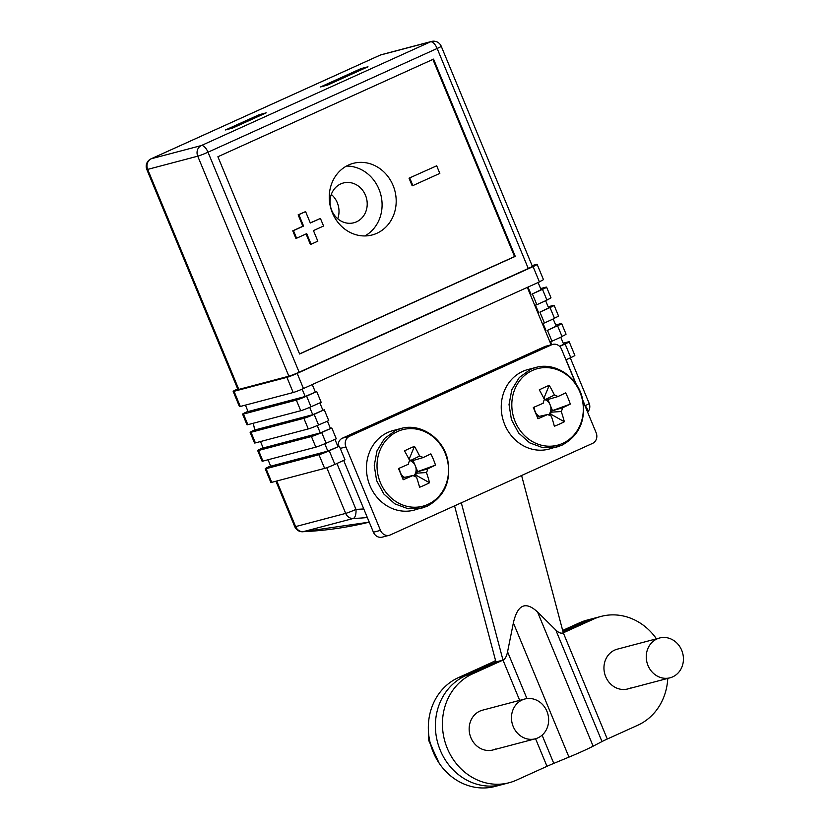 <?xml version="1.0" encoding="UTF-8"?>
<svg xmlns="http://www.w3.org/2000/svg" width="829" height="829" viewBox="0 0 829 829"><rect width="100%" height="100%" fill="white"/><g stroke="black" fill="none" stroke-linecap="round" stroke-linejoin="round"><path stroke-width="1.24" d="M336.937 463.473L355.962 509.4A8.228 3.585 87.3 0 1 353.154 518.508L303.093 531.71A8.228 3.585 87.3 0 1 302.761 531.762L369.247 522.146A427.951 383.651 75.2 0 1 303.093 531.71A8.228 7.378 -104.8 0 1 295.632 526.591L345.693 513.389L326.771 467.701M348.584 165.012A37.036 33.201 75.2 0 0 331.424 210.286A37.036 33.201 75.2 0 0 372.169 234.959A37.036 33.201 75.2 0 0 376.863 233.291A37.036 33.201 75.2 0 0 394.034 188.017A37.036 33.201 75.2 0 0 353.278 163.344A37.036 33.201 75.2 0 0 348.584 165.012M356.48 221.84A20.57 18.445 -104.8 0 1 353.869 222.763A20.57 18.445 -104.8 0 1 331.237 209.053A20.57 18.445 -104.8 0 1 340.771 183.903A20.57 18.445 -104.8 0 1 343.372 182.981A20.57 18.445 -104.8 0 1 366.014 196.691A20.57 18.445 -104.8 0 1 356.48 221.84M550.031 307.559L539.928 312.129L544.415 322.968L554.518 318.388L550.031 307.559A8.228 0.549 -22.5 0 0 554.114 305.341A8.228 0.549 -22.5 0 0 553.244 305.435L548.145 306.782M545.637 300.73L548.622 307.932L539.928 312.129M337.735 218.773A20.57 18.445 75.2 0 0 331.31 194.411M310.036 407.184L321.175 402.334L316.719 391.547L306.606 396.127L310.999 406.749A8.228 0.549 157.5 0 1 300.74 410.728L296.336 400.106L243.457 414.065L247.85 424.686L300.74 410.728M546.953 300.129L542.487 289.352L532.384 293.922L536.85 304.709L546.953 300.129M339.341 446.178L329.227 450.748L334.885 464.406L344.999 459.826L339.341 446.178L327.818 451.121L324.781 443.774L336.294 438.831L331.797 427.971L320.274 432.914L317.227 425.546L328.74 420.593L324.253 409.754L314.15 414.334L318.543 424.956A8.228 0.549 157.5 0 1 308.284 428.935L303.88 418.313L251 432.272L255.394 442.893L308.284 428.935M331.797 427.971L321.693 432.541L326.087 443.163A8.228 0.549 157.5 0 1 315.818 447.142L311.424 436.52L258.534 450.479L262.938 461.1L315.818 447.142M562.072 336.626L557.575 325.766L547.461 330.346L551.969 341.206L562.072 336.626M565.938 359.817L570.777 357.631L565.119 343.973L559.679 346.439M565.119 343.973A8.228 0.549 -22.5 0 0 569.191 341.755L574.849 355.413A8.228 0.549 157.5 0 1 570.777 357.631M334.885 464.406A8.228 0.549 157.5 0 1 324.626 468.385L271.736 482.343A8.228 0.549 157.5 0 1 270.876 482.437L265.218 468.779A8.228 0.549 -22.5 0 0 266.078 468.686L271.736 482.343M542.487 289.352A8.228 0.549 -22.5 0 0 546.57 287.135A8.228 0.549 -22.5 0 0 545.71 287.228L540.612 288.575M243.457 414.065A8.228 0.549 -22.5 0 1 242.586 414.158A8.228 0.549 -22.5 0 1 246.669 411.94L247.985 411.339M296.336 400.106A8.228 0.549 -22.5 0 0 306.606 396.127M316.719 391.547L305.196 396.5L248.078 411.567L245.415 405.132M538.094 282.523L541.078 289.725L532.384 293.922M324.253 409.754L312.74 414.707L254.213 430.147A8.228 0.549 -22.5 0 0 250.13 432.365A8.228 0.549 -22.5 0 0 251 432.272M303.88 418.313A8.228 0.549 -22.5 0 0 314.15 414.334M557.575 325.766A8.228 0.549 -22.5 0 0 561.658 323.548A8.228 0.549 -22.5 0 0 560.787 323.642L555.689 324.989M258.534 450.479A8.228 0.549 -22.5 0 1 257.674 450.572A8.228 0.549 -22.5 0 1 261.746 448.354L263.073 447.764M311.424 436.52A8.228 0.549 -22.5 0 0 321.693 432.541M320.274 432.914L263.166 447.981L260.493 441.546M553.202 318.989L556.166 326.139L547.461 330.346M569.191 341.755A8.228 0.549 -22.5 0 0 568.331 341.849L563.233 343.196M265.218 468.779A8.228 0.549 -22.5 0 1 269.29 466.561L270.606 465.971M324.626 468.385L318.968 454.727L266.078 468.686M318.968 454.727A8.228 0.549 -22.5 0 0 329.227 450.748M327.818 451.121L270.7 466.188L268.036 459.753M560.756 337.227L563.71 344.346L559.492 346.253M551.824 344.636L550.56 341.579L551.969 341.206M334.978 439.422L337.931 446.551M546.052 330.709L543.005 323.341L544.415 322.968M327.424 421.184L330.388 428.334M538.518 312.502L535.441 305.082L536.85 304.709M319.859 402.925L322.844 410.127M312.74 414.707L309.683 407.34M312.326 384.718L315.3 391.92M305.196 396.5L302.139 389.122M530.974 294.295L527.99 287.093M302.492 388.977L539.42 281.922L533.068 266.606A8.228 0.549 -22.5 0 0 537.047 264.534L292.471 375.247M537.047 264.534L537.047 264.524A8.228 0.549 -22.5 0 0 537.14 264.368A8.228 0.549 -22.5 0 0 536.28 264.472L532.073 265.581M528.28 268.492L437.152 48.476A8.228 0.549 -22.5 0 0 441.235 46.258L532.363 266.264A8.228 0.549 157.5 0 1 528.28 268.492L537.047 264.524M441.235 46.258A8.228 8.228 0 0 0 431.526 41.45A8.228 7.378 75.2 0 0 430.489 41.823L380.418 55.025L151.272 158.753L201.333 145.552L430.489 41.823A8.228 3.606 -114.4 0 1 437.152 48.476L208.006 152.204L299.134 372.211L293.342 375.029A8.228 0.549 -22.5 0 0 297.186 373.382L303.466 388.542A8.228 0.549 157.5 0 1 293.197 392.521L286.917 377.35L234.027 391.298L240.306 406.469L293.197 392.521M433.557 59.118L217.892 156.743L299.601 354.004L515.265 256.379L433.557 59.118M533.068 266.606L297.186 373.382M237.726 388.977L237.249 389.195A8.228 0.549 -22.5 0 0 234.389 390.563M299.134 372.211A8.228 0.549 157.5 0 1 288.875 376.19L238.804 389.402A8.228 0.549 157.5 0 1 237.944 389.506L146.816 169.489A8.228 0.549 -22.5 0 0 147.676 169.396L238.804 389.402M234.027 391.298A8.228 0.549 -22.5 0 1 233.167 391.402A8.228 0.549 -22.5 0 1 234.348 390.583L237.809 389.184M286.917 377.35A8.228 0.549 -22.5 0 0 293.331 375.019M367.983 66.786L360.936 68.641L320.491 86.952L327.548 85.086L367.983 66.786M266.213 112.848L259.166 114.713L225.467 129.966L232.514 128.101L266.213 112.848M537.14 264.368L543.43 279.549A8.228 0.549 157.5 0 1 539.347 281.767M240.306 406.469A8.228 0.549 157.5 0 1 239.446 406.573L233.167 391.402M546.57 287.135L550.974 297.756A8.228 0.549 157.5 0 1 546.891 299.974M247.85 424.686A8.228 0.549 157.5 0 1 246.99 424.78L242.586 414.158M554.114 305.341L558.508 315.963A8.228 0.549 157.5 0 1 554.435 318.181M255.394 442.893A8.228 0.549 157.5 0 1 254.534 442.987L250.13 432.365M561.658 323.548L566.052 334.17A8.228 0.549 157.5 0 1 561.979 336.387M262.938 461.1A8.228 0.549 157.5 0 1 262.078 461.193L257.674 450.572M252.949 423.339L253.104 423.702A8.228 3.606 65.6 0 1 254.213 430.147M515.265 256.379L514.56 256.565L432.893 59.408M299.549 353.89L514.56 256.565M436.686 165.8L409.029 178.194L412.168 185.779L412.873 185.592L439.836 173.396L436.686 165.8L409.029 178.194M409.733 178.007L412.873 185.592M320.419 218.431L310.315 223.011L305.59 211.602L298.844 214.659L303.569 226.058L293.466 230.638L296.606 238.224L306.72 233.643L311.093 244.223L317.839 241.177L313.455 230.597L323.569 226.016L320.419 218.431L310.264 222.897M305.59 211.602L298.139 214.835L302.865 226.244L292.761 230.825L295.901 238.41L296.606 238.224M298.844 214.659L298.139 214.835M303.569 226.058L302.865 226.244M293.466 230.638L292.761 230.825M306.056 233.944L310.388 244.41L311.093 244.223M551.119 344.812L527.327 287.394M364.895 235.944A37.036 33.201 75.2 0 0 380.729 194.4A37.036 33.201 75.2 0 0 346.46 166.08M584.984 405.806A419.712 376.273 75.2 0 0 585.108 405.682A8.228 3.212 44.5 0 1 587.616 412.168A8.228 8.228 0 0 0 589.191 403.454A8.228 0.549 157.5 0 1 585.108 405.682L582.86 400.241M259.632 115.832L259.166 114.713M361.392 69.76L360.936 68.641M400.925 428.5C420.013 422.863 442.396 437.349 447.505 458.831C451.65 480.633 444.904 496.416 427.256 506.177L421.92 508.073L408.158 508.757L394.863 503.856L383.848 494.032L376.635 480.654L374.242 465.566L376.988 450.852L384.48 438.551L395.713 430.355L400.925 428.5L393.133 430.552A41.149 36.89 75.2 0 0 387.92 432.406A41.149 36.89 75.2 0 0 368.843 482.706A41.149 36.89 75.2 0 0 414.127 510.125L427.132 506.218M399.609 468.053A9.15 8.207 75.2 0 0 400.003 471.597L400.832 473.587A9.15 8.207 75.2 0 0 404.593 477.369L402.739 478.209L403.174 479.742A65.553 4.342 -22.5 0 0 413.06 475.463A10.818 9.699 75.2 0 0 416.479 477.038A65.553 28.714 65.6 0 1 419.567 487.265A65.035 29.875 170.2 0 0 429.536 482.747A65.553 28.714 -114.4 0 0 426.458 472.52A10.818 9.699 75.2 0 0 427.702 468.841A65.553 4.342 -22.5 0 0 435.505 465.11L415.775 472.312A9.15 8.207 75.2 0 0 415.712 466.851A9.15 8.207 75.2 0 0 414.894 464.862A9.15 8.207 75.2 0 0 411.132 461.079A9.15 8.207 75.2 0 0 410.241 460.675A9.15 8.207 75.2 0 0 409.609 460.458M413.764 475.929A9.15 8.207 75.2 0 0 415.453 473.266A9.15 8.207 75.2 0 0 415.775 472.312L427.702 468.841M403.174 479.742L398.521 468.52A65.553 4.342 157.5 0 0 408.407 464.24A10.818 9.699 75.2 0 1 409.65 460.551A65.553 28.714 65.6 0 0 404.49 450.872A65.035 22.155 -34.5 0 1 414.459 446.354L409.381 458.592L410.241 460.675L419.629 456.043A10.818 9.699 75.2 0 1 423.049 457.608A65.553 4.342 157.5 0 0 430.852 453.877A65.035 51.512 62.6 0 1 435.505 465.11M419.629 456.043A65.553 28.714 -114.4 0 0 414.459 446.354M423.049 457.608L411.132 461.079M413.06 475.463L404.593 477.369M417.629 471.473L413.091 460.509M398.697 468.437L400.003 471.597M400.832 473.587L402.739 478.209M409.381 458.592L408.811 458.851M426.458 472.52L415.453 473.266L416.313 475.349L429.536 482.747M414.334 476.24L416.313 475.349M535.721 367.485C554.808 361.848 577.181 376.335 582.29 397.816C586.445 419.619 579.689 435.401 562.041 445.163L556.705 447.059L542.954 447.743L529.648 442.841L518.633 433.018L511.431 419.64L509.037 404.552L511.773 389.837L519.275 377.537L530.498 369.34L535.721 367.485L527.928 369.537A41.149 36.89 75.2 0 0 522.705 371.392A41.149 36.89 75.2 0 0 503.638 421.692A41.149 36.89 75.2 0 0 548.922 449.111L561.927 445.204M534.404 407.029A9.15 8.207 75.2 0 0 534.798 410.583L535.617 412.573A9.15 8.207 75.2 0 0 539.378 416.355L537.534 417.194L537.969 418.728A65.553 4.342 -22.5 0 0 547.855 414.448A10.818 9.699 75.2 0 0 551.275 416.023A65.553 28.714 65.6 0 1 554.352 426.251A65.035 29.875 170.2 0 0 564.331 421.733A65.553 28.714 -114.4 0 0 561.243 411.505A10.818 9.699 75.2 0 0 562.487 407.827A65.553 4.342 -22.5 0 0 570.3 404.096L550.57 411.288A9.15 8.207 75.2 0 0 550.508 405.837A9.15 8.207 75.2 0 0 549.679 403.847A9.15 8.207 75.2 0 0 545.917 400.065A9.15 8.207 75.2 0 0 545.026 399.661A9.15 8.207 75.2 0 0 544.394 399.443M548.56 414.914A9.15 8.207 75.2 0 0 550.249 412.251A9.15 8.207 75.2 0 0 550.57 411.288L562.487 407.827M537.969 418.728L533.316 407.495A65.553 4.342 157.5 0 0 543.202 403.226A10.818 9.699 75.2 0 1 544.446 399.537A65.553 28.714 65.6 0 0 539.275 389.858A65.035 22.155 -34.5 0 1 549.254 385.34L544.166 397.578L545.026 399.661L554.425 395.029A10.818 9.699 75.2 0 1 557.844 396.594A65.553 4.342 157.5 0 0 565.647 392.863A65.035 51.512 62.6 0 1 570.3 404.096M554.425 395.029A65.553 28.714 -114.4 0 0 549.254 385.34M557.844 396.594L545.917 400.065M547.855 414.448L539.378 416.355M552.415 410.459L547.876 399.495M533.493 407.422L534.798 410.583M535.617 412.573L537.534 417.194M544.166 397.578L543.606 397.837M561.243 411.505L550.249 412.251L551.109 414.334L564.331 421.733M549.13 415.225L551.109 414.334M659.604 637.998A20.57 18.445 -104.8 0 1 682.236 651.708A20.57 18.445 -104.8 0 1 672.702 676.858A20.57 18.445 -104.8 0 1 670.091 677.79A20.57 18.445 -104.8 0 1 647.459 664.081A20.57 18.445 -104.8 0 1 656.993 638.931A20.57 18.445 -104.8 0 1 659.604 637.998L617.294 649.169A20.57 18.445 75.2 0 0 614.683 650.091A20.57 18.445 75.2 0 0 605.149 675.241A20.57 18.445 75.2 0 0 627.791 688.951A20.57 18.445 75.2 0 0 630.392 688.029M524.809 699.013A20.57 18.445 -104.8 0 1 548.384 716.567A20.57 18.445 -104.8 0 1 535.306 738.805A20.57 18.445 -104.8 0 1 511.731 721.251A20.57 18.445 -104.8 0 1 524.809 699.013L482.499 710.184A20.57 18.445 75.2 0 0 479.887 711.106A20.57 18.445 75.2 0 0 470.354 736.256A20.57 18.445 75.2 0 0 492.996 749.965A20.57 18.445 75.2 0 0 495.607 749.043M521.596 475.504L563.295 632.817C561.16 633.75 558.653 632.807 555.782 629.988L537.534 611.978C525.586 600.911 517.524 604.559 513.369 622.911L507.566 651.812C506.633 656.35 505.11 659.117 502.996 660.102L461.307 502.799L592.548 443.391A8.228 7.378 75.2 0 0 596.144 432.748L583.015 401.07M502.996 660.102L495.949 661.967L465.442 675.78L472.489 673.915L502.996 660.102L519.679 700.37M472.489 673.915A57.605 51.647 75.2 0 0 447.308 748.38A57.605 51.647 75.2 0 0 509.182 782.721A57.605 51.647 75.2 0 0 516.488 780.13L546.995 766.317A16.456 1.088 157.5 0 1 553.782 763.385L568.963 757.115A32.922 2.176 -22.5 0 0 593.129 746.173L601.999 741.561A16.456 1.088 157.5 0 1 607.284 739.022L637.802 725.22A57.605 51.647 75.2 0 0 667.77 678.402M656.454 638.827A57.605 51.647 75.2 0 0 601.108 616.403A57.605 51.647 75.2 0 0 593.802 619.004L586.756 620.859A57.605 51.647 -104.8 0 1 594.051 618.268A57.605 51.647 75.2 0 0 586.756 620.859L562.974 631.625L586.756 620.859L579.699 622.724A57.605 51.647 -104.8 0 1 587.005 620.123L601.108 616.403M607.284 739.022L563.295 632.817L593.802 619.004M509.182 782.721L502.125 784.586A57.605 51.647 -104.8 0 1 440.261 750.235A57.605 51.647 -104.8 0 1 465.442 675.78A57.605 51.647 75.2 0 0 440.261 750.235A57.605 51.647 75.2 0 0 502.125 784.586L495.079 786.441A57.605 51.647 -104.8 0 1 433.204 752.1A57.605 51.647 -104.8 0 1 458.385 677.635L488.892 663.832A16.456 1.088 -22.5 0 0 494.188 661.293L495.576 660.568M458.385 677.635L465.442 675.78L495.949 661.967L454.561 505.845M575.823 383.692L561.575 349.299A8.228 7.378 75.2 0 0 552.736 344.387A8.228 7.378 75.2 0 0 551.689 344.76L349.506 436.282A8.228 7.378 75.2 0 0 345.911 446.924L380.47 530.373A8.228 7.378 75.2 0 0 389.309 535.275A8.228 7.378 75.2 0 0 390.355 534.912L461.307 502.799M343.683 460.427L373.423 532.228L380.47 530.373M551.689 344.76L544.643 346.626L342.45 438.147L349.506 436.282M389.309 535.275L382.262 537.14A8.228 7.378 -104.8 0 1 373.423 532.228M338.232 446.468A8.228 7.378 -104.8 0 1 342.45 438.147M544.643 346.626A8.228 7.378 -104.8 0 1 545.689 346.253L552.736 344.387M562.663 630.434L579.699 622.724M288.875 376.19L197.737 156.184L147.676 169.396A8.228 7.378 75.2 0 1 151.272 158.753A8.228 3.606 -114.4 0 0 151.023 158.847A8.228 8.228 0 0 0 146.816 169.489M276.751 481.017L295.632 526.591A8.228 0.549 157.5 0 1 294.772 526.695L275.943 481.234M367.34 517.545A427.951 383.651 -104.8 0 1 353.154 518.508A8.228 7.378 75.2 0 1 345.693 513.389A8.228 0.549 157.5 0 0 355.962 509.4A419.712 376.273 75.2 0 0 363.776 508.944M576.29 384.376L566.083 359.755M151.023 158.847L380.169 55.118A8.228 3.606 -114.4 0 1 380.418 55.025A8.228 7.378 -104.8 0 1 381.464 54.662A8.228 8.228 0 0 0 380.169 55.118A8.228 3.606 -114.4 0 0 379.931 55.253M208.006 152.204A8.228 3.606 -114.4 0 0 201.333 145.552A8.228 7.378 -104.8 0 0 197.737 156.184A8.228 0.549 -22.5 0 0 208.006 152.204M427.888 504.405A39.574 35.481 75.2 0 0 439.287 443.163A39.574 35.481 75.2 0 0 397.661 431.453A39.574 35.481 75.2 0 0 380.366 482.602A39.574 35.481 75.2 0 0 427.888 504.405M562.673 443.391A39.574 35.481 75.2 0 0 574.082 382.138A39.574 35.481 75.2 0 0 532.456 370.439A39.574 35.481 75.2 0 0 515.161 421.588A39.574 35.481 75.2 0 0 562.673 443.391M535.565 738.732L546.995 766.317M507.566 651.812L526.943 698.598M542.093 735.178L553.782 763.385M513.369 622.911L568.963 757.115M537.534 611.978L593.129 746.173M555.782 629.988L601.999 741.561M345.911 446.924L340.263 448.406M437.432 760.483L429.194 740.535L428.676 734.266M294.772 526.695A8.228 8.228 0 0 0 302.761 531.762M570.29 357.848L589.191 403.454M431.526 41.45L381.464 54.662M535.306 738.805L492.996 749.965M439.152 763.177L428.811 740.68L428.406 730.691M670.091 677.79L627.791 688.951"/></g></svg>
